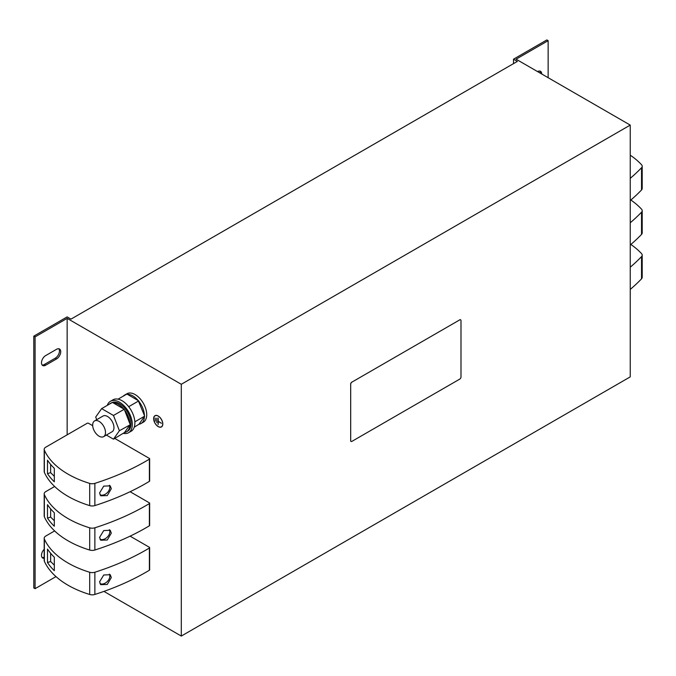 <?xml version="1.0" encoding="UTF-8"?>
<svg xmlns="http://www.w3.org/2000/svg" width="676" height="676" viewBox="0 0 676 676"><rect width="100%" height="100%" fill="white"/><g stroke="black" fill="none" stroke-linecap="round" stroke-linejoin="round"><path stroke-width="1.01" d="M111.295 533.136L110.239 530.288L103.732 530.559L99.6 537.352L100.69 540.234L107.273 540.014L111.295 533.136M99.997 539.237A6.895 4.876 135 0 0 106.369 537.935A6.895 4.876 135 0 0 109.833 531.666A6.895 4.876 135 0 0 109.385 529.671M111.295 488.697L110.239 485.858L103.732 486.128L99.6 492.922L100.69 495.804L107.273 495.584L111.295 488.697M99.997 494.798A6.895 4.876 135 0 0 106.369 493.505A6.895 4.876 135 0 0 109.833 487.235A6.895 4.876 135 0 0 109.385 485.241M111.295 577.566L110.239 574.718L103.732 574.997L99.6 581.791L100.69 584.664L107.273 584.444L111.295 577.566M99.997 583.667A6.895 4.876 135 0 0 106.369 582.366A6.895 4.876 135 0 0 109.833 576.104A6.895 4.876 135 0 0 109.385 574.11M99.085 421.385A9.067 5.239 60 0 1 105.008 429.378A9.067 5.239 60 0 1 103.622 436.645A9.067 5.239 60 0 1 99.085 436.197A9.067 5.239 60 0 1 93.161 428.204A9.067 5.239 60 0 1 94.555 420.937A9.067 5.239 60 0 1 99.085 421.385M94.555 420.937L103.014 416.044A9.067 5.239 60 0 1 107.552 416.492A9.067 5.239 60 0 1 113.475 424.486A9.067 5.239 60 0 1 112.089 431.753L103.622 436.645M141.03 423.531A16.418 9.481 60 0 1 138.994 424.224L144.419 416.509A16.418 9.481 60 0 1 141.03 423.531L143.337 422.196A16.418 9.481 -120 0 0 140.152 398.798A16.418 9.481 -120 0 0 126.919 393.762L124.612 395.097A16.418 9.481 60 0 1 126.099 394.505M127.392 394.328A16.418 9.481 60 0 1 137.845 400.133A16.418 9.481 60 0 1 138.25 400.598L126.894 394.04L118.046 399.153M138.994 401.527A16.418 9.481 60 0 1 144.419 415.512L138.25 400.598M126.488 431.82A16.325 9.422 -120 0 0 129.86 424.976L119.399 430.739L113.475 439.172L124.57 432.496A16.325 9.422 -120 0 0 126.488 431.82L127.646 431.153A16.325 9.422 -120 0 0 130.147 418.072A16.325 9.422 -120 0 0 119.483 403.682A16.325 9.422 -120 0 0 111.32 402.879L110.163 403.538A16.325 9.422 -120 0 0 109.166 404.282M130.172 424.52L129.86 423.7A16.325 9.422 -120 0 0 124.57 410.07L123.615 408.887A16.325 9.422 -120 0 0 118.325 404.349A16.325 9.422 -120 0 0 113.036 402.778L112.402 402.414L101.628 408.634L95.705 417.058L96.719 419.678M107.29 405.363A18.142 10.47 60 0 1 110.408 401.307A18.142 10.47 60 0 1 119.483 402.203A18.142 10.47 60 0 1 131.33 418.19A18.142 10.47 60 0 1 128.55 432.724A18.142 10.47 60 0 1 123.48 433.392M110.408 401.307L112.976 399.82A18.142 10.47 60 0 1 122.043 400.724A18.142 10.47 60 0 1 133.899 416.703A18.142 10.47 60 0 1 131.119 431.246L128.55 432.724M158.218 416.01A6.481 3.743 60 0 1 162.451 421.731A6.481 3.743 60 0 1 161.463 426.928A6.481 3.743 60 0 1 158.218 426.607A6.481 3.743 60 0 1 153.984 420.886A6.481 3.743 60 0 1 154.973 415.689A6.481 3.743 60 0 1 158.218 416.01M161.649 426.801A6.481 3.743 60 0 1 160.998 426.987M155.243 415.706A6.346 3.667 60 0 1 155.429 415.588A6.346 3.667 60 0 1 155.826 415.41M158.218 426.497A6.346 3.667 60 0 1 154.069 420.894A6.346 3.667 60 0 1 155.041 415.808A6.346 3.667 60 0 1 158.218 416.129A6.346 3.667 60 0 1 162.367 421.723A6.346 3.667 60 0 1 161.395 426.81A6.346 3.667 60 0 1 158.218 426.497M54.638 486.492L45.782 491.604A5.442 3.143 0 0 0 44.193 493.826L44.193 516.042A5.442 3.143 0 0 0 44.362 516.827A90.694 52.365 0 0 0 89.688 550.044A5.442 3.143 0 0 0 94.868 550.019A228.556 131.955 0 0 0 149.388 525.793A0.904 0.524 0 0 0 149.641 525.429L149.641 503.214A0.904 0.524 0 0 0 149.371 502.843L130.105 491.722M44.193 493.826A5.442 3.143 0 0 0 44.362 494.612A90.694 52.365 0 0 0 89.688 527.821A5.442 3.143 0 0 0 94.868 527.795A228.556 131.955 0 0 0 149.388 503.578A0.904 0.524 0 0 0 149.641 503.214M92.697 425.694L88.488 423.26A0.904 0.524 0 0 0 87.204 423.26L45.782 447.174A5.442 3.143 0 0 0 44.193 449.396L44.193 471.611A5.442 3.143 0 0 0 44.362 472.389A90.694 52.365 0 0 0 89.688 505.606A5.442 3.143 0 0 0 94.868 505.58A228.556 131.955 0 0 0 149.388 481.363A0.904 0.524 0 0 0 149.641 480.999L149.641 458.784A0.904 0.524 0 0 0 149.371 458.412L114.759 438.428M44.193 449.396A5.442 3.143 0 0 0 44.362 450.174A90.694 52.365 0 0 0 89.688 483.391A5.442 3.143 0 0 0 94.868 483.365A228.556 131.955 0 0 0 149.388 459.148A0.904 0.524 0 0 0 149.641 458.784M54.638 530.922L45.782 536.034A5.442 3.143 0 0 0 44.193 538.257L44.193 560.472A5.442 3.143 0 0 0 44.362 561.257A90.694 52.365 0 0 0 89.688 594.474A5.442 3.143 0 0 0 94.868 594.449A228.556 131.955 0 0 0 149.388 570.223A0.904 0.524 0 0 0 149.641 569.868L149.641 547.653A0.904 0.524 0 0 0 149.371 547.281L130.105 536.153M44.193 538.257A5.442 3.143 0 0 0 44.362 539.042A90.694 52.365 0 0 0 89.688 572.259A5.442 3.143 0 0 0 94.868 572.234A228.556 131.955 0 0 0 149.388 548.008A0.904 0.524 0 0 0 149.641 547.653M350.683 384.323L350.683 440.6A1.817 1.048 120 0 0 351.055 441.428A1.817 1.048 120 0 0 351.959 441.343L459.705 379.135A1.817 1.048 120 0 0 460.99 376.912L460.99 320.635A1.817 1.048 120 0 0 460.61 319.807A1.817 1.048 120 0 0 459.705 319.892L351.959 382.101A1.817 1.048 120 0 0 350.683 384.323L350.683 440.6M459.705 319.892L351.959 382.101M459.638 319.858A1.817 1.048 -60 0 1 460.55 319.765A1.817 1.048 -60 0 1 460.576 319.79M351.021 441.411A1.817 1.048 -60 0 1 350.988 441.394A1.817 1.048 -60 0 1 350.616 440.566M350.616 384.281A1.817 1.048 -60 0 1 351.9 382.058M516.075 59.184L630.235 125.094L181.303 384.281L67.152 318.371L35.084 336.885L33.8 336.149L67.152 316.892L70.997 319.114L517.36 61.406L513.515 59.184L546.859 39.935L548.143 40.67L516.075 59.184M103.935 591.399L181.303 636.065L630.235 376.878L630.235 125.094M67.152 434.837L67.152 318.371M181.303 636.065L181.303 384.281M161.42 423.269L158.311 421.478L158.125 424.587L158.125 417.92L158.311 421.249L161.42 423.269M156.68 418.199L156.874 422.753L156.68 418.199M155.328 421.123L155.142 418.047L155.328 421.123M162.13 426.328A6.346 3.667 60 0 1 161.775 426.581A6.346 3.667 60 0 1 161.581 426.683M154.694 416.07A6.481 3.743 60 0 1 155.176 415.588M513.515 63.628L513.515 59.184M539.794 71.048A5.898 3.405 -60 0 1 540.445 73.261M548.143 77.698L548.143 40.67M541.73 73.997A5.898 3.405 120 0 0 540.513 71.301A5.898 3.405 120 0 0 537.564 71.588M56.564 349.289L45.664 355.584A5.898 3.405 120 0 0 41.811 360.781A5.898 3.405 120 0 0 42.715 365.505A5.898 3.405 120 0 0 45.664 365.217L56.564 358.922A5.898 3.405 120 0 0 60.417 353.725A5.898 3.405 120 0 0 59.513 349.002A5.898 3.405 120 0 0 56.564 349.289M44.193 549.292A5.898 3.405 120 0 0 42.715 558.046A5.898 3.405 120 0 0 44.193 558.292M55.99 576.603L35.084 588.669L35.084 336.885M35.084 588.669L33.8 587.934L33.8 336.149M58.804 348.748A5.898 3.405 -60 0 1 58.939 353.573A5.898 3.405 -60 0 1 55.288 358.179L44.379 364.474A5.898 3.405 -60 0 1 42.149 365.015M44.193 557.117A5.898 3.405 -60 0 1 42.149 557.556M47.489 518.12A90.694 52.365 180 0 0 54.308 526.241L54.308 512.763A90.694 52.365 180 0 1 47.489 504.642L47.489 518.12L50.632 517.072L54.308 520.757M50.632 508.825L50.632 517.072M630.852 200.037A90.694 52.365 180 0 1 641.566 209.197A5.442 3.143 180 0 1 642.2 210.675A5.442 3.143 180 0 1 641.524 212.196A228.556 131.955 180 0 1 630.235 222.776M642.2 210.675L642.2 232.89A5.442 3.143 180 0 1 641.524 234.411A228.556 131.955 180 0 1 630.235 244.991M47.489 473.682A90.694 52.365 180 0 0 54.308 481.811L54.308 468.333A90.694 52.365 180 0 1 47.489 460.204L47.489 473.682L50.632 472.642L54.308 476.318M50.632 464.395L50.632 472.642M630.235 155.184A90.694 52.365 180 0 1 641.566 164.767A5.442 3.143 180 0 1 642.2 166.237A5.442 3.143 180 0 1 641.524 167.758A228.556 131.955 180 0 1 630.235 178.346M642.2 166.237L642.2 188.46A5.442 3.143 180 0 1 641.524 189.973A228.556 131.955 180 0 1 630.235 200.561M47.489 562.55A90.694 52.365 180 0 0 54.308 570.679L54.308 557.201A90.694 52.365 180 0 1 47.489 549.073L47.489 562.55L50.632 561.502L54.308 565.187M50.632 553.264L50.632 561.502M630.852 244.467A90.694 52.365 180 0 1 641.566 253.635A5.442 3.143 180 0 1 642.2 255.105A5.442 3.143 180 0 1 641.524 256.626A228.556 131.955 180 0 1 630.235 267.206M642.2 255.105L642.2 277.321A5.442 3.143 180 0 1 641.524 278.842A228.556 131.955 180 0 1 630.235 289.421M144.419 416.509L144.419 415.512M134.237 427.19L138.994 424.224M144.672 416.154L134.837 421.832M138.749 400.885L128.685 406.69M119.399 430.739L113.475 415.47L101.628 408.634M129.86 423.7L124.57 410.07M124.249 409.25L113.475 415.47M124.57 432.496L129.86 424.976M113.475 439.172L106.36 435.065M123.615 408.887L113.036 402.778M111.303 403.048A16.325 9.422 -120 0 0 110.163 403.538M123.353 396.085A16.418 9.481 60 0 1 124.612 395.097M149.388 503.578L149.388 525.793M94.868 527.795L94.868 550.019M149.388 459.148L149.388 481.363M94.868 483.365L94.868 505.58M149.388 548.008L149.388 570.223M94.868 572.234L94.868 594.449M89.688 527.821L89.688 550.044M44.362 494.612L44.362 516.827M641.524 234.411L641.524 212.196M89.688 483.391L89.688 505.606M44.362 450.174L44.362 472.389M641.524 189.973L641.524 167.758M89.688 572.259L89.688 594.474M44.362 539.042L44.362 561.257M641.524 278.842L641.524 256.626M56.564 358.922L55.288 358.179M45.664 365.217L44.379 364.474"/></g></svg>
